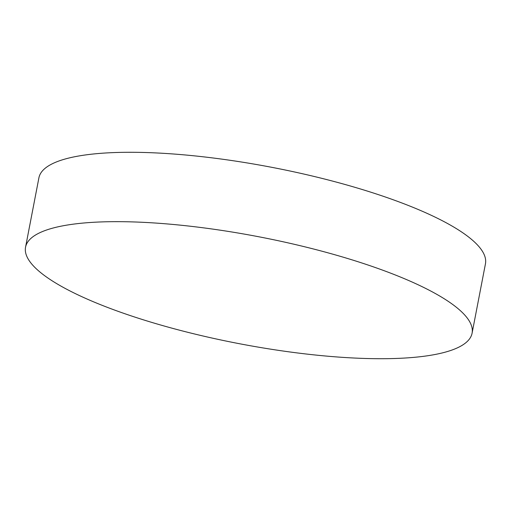 <?xml version="1.0" encoding="UTF-8"?>
<svg xmlns="http://www.w3.org/2000/svg" width="511" height="511" viewBox="0 0 511 511"><rect width="100%" height="100%" fill="white"/><g stroke="black" fill="none" stroke-linecap="round" stroke-linejoin="round"><path stroke-width="0.77" d="M322.556 251.361A227.369 54.338 -169.1 0 0 25.55 247.19A227.369 54.338 -169.1 0 0 175.088 329.014A227.369 54.338 -169.1 0 0 472.087 333.185A227.369 54.338 -169.1 0 0 322.556 251.361M472.087 333.185L485.45 263.81A227.369 54.338 -169.1 0 0 335.912 181.986A227.369 54.338 -169.1 0 0 38.913 177.815L25.55 247.19"/></g></svg>
